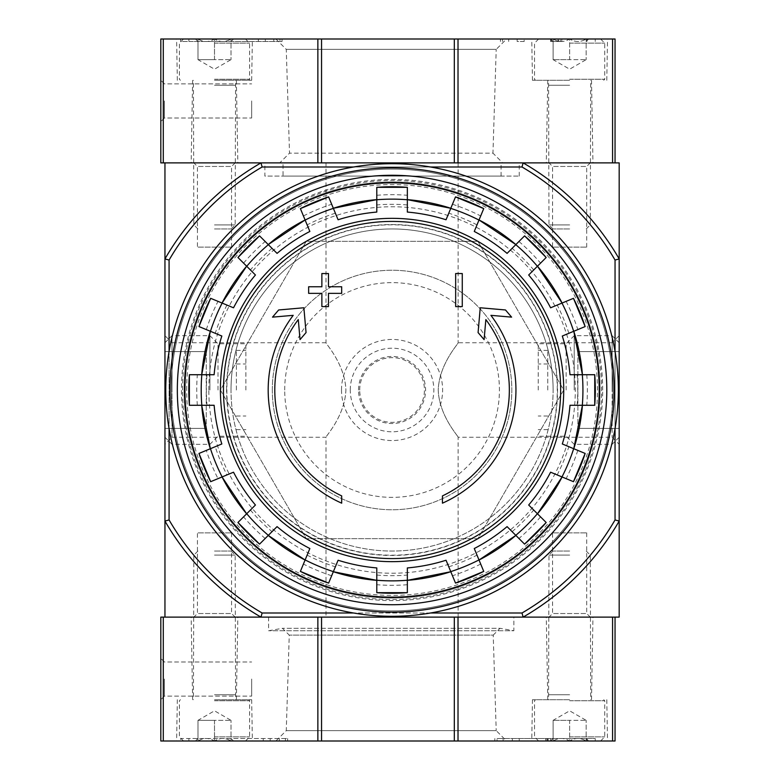 <?xml version="1.0" encoding="UTF-8"?>
<svg xmlns="http://www.w3.org/2000/svg" width="780" height="780" viewBox="0 0 780 780"><rect width="100%" height="100%" fill="white"/><g stroke="black" fill="none" stroke-linecap="round" stroke-linejoin="round"><path stroke-width="0.58" stroke-dasharray="3.9 2.92" d="M164.951 335.673L164.951 444.327L164.951 335.673L172.019 342.742L172.019 437.258L172.019 342.742L325.991 342.742C325.114 343.083 344.965 363.753 345.891 389.971C345.014 416.159 325.123 436.907 325.991 437.258C325.094 436.966 345.004 416.14 345.891 390.019C344.965 363.753 325.114 343.083 325.991 342.742L325.991 162.883L458.133 162.883L325.991 162.883M458.133 162.883L458.133 342.742C459.02 343.083 439.169 363.753 438.233 389.971C439.12 416.159 459.001 436.907 458.133 437.258C459.04 436.966 439.12 416.14 438.233 390.019C439.159 363.753 459.02 343.083 458.133 342.742L612.115 342.742L612.115 437.258L612.115 342.742L619.183 335.673L619.183 444.327L619.183 335.673M522.005 612.992L523.117 617.117A262.216 262.216 0 0 0 619.183 521.059L619.183 258.94A262.216 262.216 0 0 0 523.117 162.883L522.005 167.008A258.092 258.092 0 0 1 615.05 260.052L619.183 258.94A262.216 262.216 0 0 0 523.117 162.883A262.216 262.216 0 0 1 619.183 258.94L619.183 162.883L164.951 162.883L164.951 617.117L261.007 617.117L262.119 612.992A258.092 258.092 0 0 1 169.075 519.948L164.951 521.059A262.216 262.216 0 0 0 261.007 617.117A262.216 262.216 0 0 1 164.951 521.059A262.216 262.216 0 0 0 261.007 617.117L619.183 617.117L619.183 521.059A262.216 262.216 0 0 1 523.117 617.117A262.216 262.216 0 0 0 619.183 521.059L615.05 519.948A258.092 258.092 0 0 1 522.005 612.992L262.119 612.992M193.849 162.883L235.15 162.883L193.849 162.883L197.428 166.462L231.572 166.462L197.428 166.462L197.428 247.124L231.572 247.124L197.428 247.124M548.983 162.883L590.275 162.883L548.983 162.883L552.562 166.462L586.697 166.462L552.562 166.462L552.562 247.124L586.697 247.124L552.562 247.124M264.878 162.883L519.246 162.883L264.878 162.883L264.878 176.095L519.246 176.095L264.878 176.095M341.689 503.178A123.883 123.883 0 0 1 293.212 315.334L272.522 317.138L278.645 309.972L303.878 307.769L306.052 332.563L300.037 339.612L298.282 319.585A117.273 117.273 0 0 0 341.689 495.904L341.689 503.178M442.445 495.904L442.445 503.178A123.883 123.883 0 0 0 490.912 315.334L511.612 317.138L505.489 309.972L480.246 307.769L478.081 332.563L484.097 339.612L485.852 319.585A117.273 117.273 0 0 1 442.445 495.904M455.656 306.589L462.267 306.589L462.267 273.546L455.656 273.546L455.656 306.589M321.867 293.368L321.867 306.589L328.468 306.589L328.468 293.368L341.689 293.368L341.689 286.767L328.468 286.767L328.468 273.546L321.867 273.546L321.867 286.767L308.646 286.767L308.646 293.368L321.867 293.368M214.13 405.278L189.394 405.278M189.394 374.722L214.13 374.722M197.34 405.278A195.322 195.322 0 0 1 197.34 374.722M207.012 374.722A185.689 185.689 0 0 0 207.012 405.278M221.832 336.024L198.978 326.557M210.668 298.321L233.522 307.798M206.32 329.599A195.322 195.322 0 0 1 218.01 301.373M226.941 305.068A185.689 185.689 0 0 0 215.251 333.294M246.655 266.194L237.949 257.498M259.555 235.882L277.056 253.383M243.575 263.113A195.322 195.322 0 0 1 265.18 241.507M272.015 248.342A185.689 185.689 0 0 0 250.409 269.948M309.855 231.465L300.388 208.601M328.624 196.911L338.091 219.765M303.43 215.953A195.322 195.322 0 0 1 331.666 204.253M335.361 213.184A185.689 185.689 0 0 0 307.135 224.874M376.789 212.072L376.789 187.327M407.345 187.327L407.345 212.072M376.789 195.283A195.322 195.322 0 0 1 407.345 195.283M407.345 204.945A185.689 185.689 0 0 0 376.789 204.945M446.043 219.765L455.51 196.911M483.736 208.601L474.269 231.465M452.468 204.253A195.322 195.322 0 0 1 480.694 215.953M476.999 224.874A185.689 185.689 0 0 0 448.763 213.184M515.863 244.589L524.569 235.882M546.175 257.498L528.684 274.989M518.953 241.507A195.322 195.322 0 0 1 540.559 263.113M533.725 269.948A185.689 185.689 0 0 0 512.119 248.342M550.602 307.798L573.466 298.321M585.156 326.557L562.302 336.024M566.114 301.373A195.322 195.322 0 0 1 577.814 329.599M568.883 333.294A185.689 185.689 0 0 0 557.183 305.068M569.995 374.722L594.74 374.722M594.74 405.278L569.995 405.278M586.784 374.722A195.322 195.322 0 0 1 586.784 405.278M577.122 405.278A185.689 185.689 0 0 0 577.151 375.141A185.689 185.689 0 0 0 577.122 374.722M562.302 443.976L585.156 453.443M573.466 481.679L550.602 472.202M577.814 450.401A195.322 195.322 0 0 1 566.114 478.627M557.183 474.932A185.689 185.689 0 0 0 568.883 446.706M537.469 513.806L546.175 522.502M524.569 544.118L507.078 526.617M540.559 516.886A195.322 195.322 0 0 1 518.953 538.492M512.119 531.658A185.689 185.689 0 0 0 533.725 510.052M474.269 548.535L483.736 571.399M455.51 583.089L446.043 560.235M480.694 564.047A195.322 195.322 0 0 1 452.468 575.747M448.763 566.816A185.689 185.689 0 0 0 476.999 555.126M407.345 567.928L407.345 592.673M376.789 592.673L376.789 567.928M407.345 584.717A195.322 195.322 0 0 1 376.789 584.717M376.789 575.055A185.689 185.689 0 0 0 407.345 575.055M338.091 560.235L328.624 583.089M300.388 571.399L309.855 548.535M331.666 575.747A195.322 195.322 0 0 1 303.43 564.047M307.135 555.126A185.689 185.689 0 0 0 335.361 566.816M268.261 535.411L259.555 544.118M237.949 522.502L255.44 505.011M265.18 538.492A195.322 195.322 0 0 1 243.575 516.886M250.409 510.052A185.689 185.689 0 0 0 272.015 531.658M218.01 478.627L226.941 474.932A185.689 185.689 0 0 1 215.251 446.706L206.32 450.401A195.322 195.322 0 0 0 218.01 478.627L210.668 481.679M198.978 453.443L206.32 450.401M221.832 443.976L215.251 446.706M233.522 472.202L226.941 474.932M477.896 241.342L563.725 390L477.896 538.658L306.238 538.658L220.409 390L306.238 241.342L477.896 241.342L306.238 241.342L220.409 390L306.238 538.658L477.896 538.658L563.725 390L477.896 241.342M177.333 390A214.734 214.734 0 0 1 499.434 204.038A214.734 214.734 0 0 1 499.434 575.962A214.734 214.734 0 0 1 177.333 390A214.734 214.734 0 0 1 499.434 204.038A214.734 214.734 0 0 1 499.434 575.962A214.734 214.734 0 0 1 177.333 390A214.734 214.734 0 0 1 499.434 204.038A214.734 214.734 0 0 1 499.434 575.962A214.734 214.734 0 0 1 177.333 390A214.734 214.734 0 0 1 499.434 204.038A214.734 214.734 0 0 1 499.434 575.962A214.734 214.734 0 0 1 177.333 390M602.667 390A210.6 210.6 0 0 0 392.067 179.4A210.6 210.6 0 0 0 181.467 390A210.6 210.6 0 0 0 392.067 600.6A210.6 210.6 0 0 0 602.667 390M325.991 617.117L458.133 617.117L325.991 617.117L325.991 437.258L172.019 437.258L164.951 444.327M548.983 617.117L590.275 617.117L548.983 617.117L552.562 613.538L586.697 613.538L552.562 613.538L552.562 532.876L586.697 532.876L552.562 532.876M193.849 617.117L235.15 617.117L193.849 617.117L197.428 613.538L231.572 613.538L197.428 613.538L197.428 532.876L231.572 532.876L197.428 532.876M615.05 260.052L615.05 519.948M169.075 260.052A258.092 258.092 0 0 1 262.119 167.008L261.007 162.883A262.216 262.216 0 0 0 164.951 258.94L169.075 260.052L169.075 519.948M522.005 167.008L262.119 167.008M430.589 612.992L353.535 612.992M430.589 167.008L353.535 167.008M169.075 351.478L169.075 428.522M615.05 351.478L615.05 428.522M261.007 162.883A262.216 262.216 0 0 0 164.951 258.94A262.216 262.216 0 0 1 261.007 162.883L321.545 162.883L317.86 162.883L317.86 39L615.05 39L615.05 162.883L612.573 162.883L615.05 162.883M272.308 390A119.749 119.749 0 0 1 451.942 286.289A119.749 119.749 0 0 1 451.942 493.711A119.749 119.749 0 0 1 272.308 390A119.749 119.749 0 0 1 451.942 286.289A119.749 119.749 0 0 1 451.942 493.711A119.749 119.749 0 0 1 272.308 390M208.835 390A183.232 183.232 0 0 1 384.725 206.915A183.232 183.232 0 0 1 574.714 375.336A183.232 183.232 0 0 1 399.399 573.085A183.232 183.232 0 0 1 208.835 390M184.938 390A207.129 207.129 0 0 1 495.631 210.62A207.129 207.129 0 0 1 495.631 569.38A207.129 207.129 0 0 1 184.938 390M283.052 176.095L501.082 176.095L283.052 176.095L283.052 162.883L501.082 162.883L283.052 162.883M226.6 390A165.467 165.467 0 0 1 392.067 224.533A165.467 165.467 0 0 1 557.534 390A165.467 165.467 0 0 1 392.067 555.467A165.467 165.467 0 0 1 226.6 390M557.261 390A165.194 165.194 0 0 0 392.067 224.806A165.194 165.194 0 0 0 226.873 390A165.194 165.194 0 0 0 392.067 555.194A165.194 165.194 0 0 0 557.261 390M553.108 390A161.05 161.05 0 0 0 392.067 228.95A161.05 161.05 0 0 0 231.016 390A161.05 161.05 0 0 0 392.067 551.05A161.05 161.05 0 0 0 553.108 390M231.016 390A161.05 161.05 0 0 1 472.592 250.526A161.05 161.05 0 0 1 472.592 529.474A161.05 161.05 0 0 1 231.016 390M165.769 390A226.288 226.288 0 0 1 505.206 194.025A226.288 226.288 0 0 1 505.206 585.975A226.288 226.288 0 0 1 165.769 390M171.142 390A220.925 220.925 0 0 1 502.525 198.676A220.925 220.925 0 0 1 502.525 581.324A220.925 220.925 0 0 1 171.142 390A220.925 220.925 0 0 1 502.525 198.676A220.925 220.925 0 0 1 502.525 581.324A220.925 220.925 0 0 1 171.142 390M184.041 390A208.026 208.026 0 0 1 496.08 209.849A208.026 208.026 0 0 1 496.08 570.151A208.026 208.026 0 0 1 184.041 390A208.026 208.026 0 0 1 496.08 209.849A208.026 208.026 0 0 1 496.08 570.151A208.026 208.026 0 0 1 184.041 390M317.86 162.883L160.816 162.883L160.816 39L317.86 39M506.571 39L275.915 39L506.571 39L496.207 49.364L286.27 49.364L496.207 49.364L492.96 153.143L289.517 153.143L492.96 153.143L502.7 162.883L279.776 162.883L502.7 162.883M569.634 39L531.745 39L569.634 39C564.154 42.325 558.655 42.325 553.108 39C553.108 42.325 553.108 42.325 553.108 39C553.108 42.325 553.108 42.325 553.108 39L550.553 39L553.108 39C558.577 42.325 564.086 42.325 569.634 39L553.108 39L569.634 39C575.104 42.325 580.603 42.325 586.15 39C580.681 42.325 575.172 42.325 569.634 39L538.658 39L569.634 39L569.634 59.651L553.108 59.651L586.15 59.651L569.634 59.651L569.634 39M214.5 39L252.388 39L214.5 39C209.03 42.325 203.522 42.325 197.983 39C197.983 42.325 197.983 42.325 197.983 39C197.983 42.325 197.983 42.325 197.983 39L195.429 39L197.983 39C203.453 42.325 208.962 42.325 214.5 39L197.983 39L214.5 39C219.97 42.325 225.478 42.325 231.016 39C225.547 42.325 220.038 42.325 214.5 39L245.466 39L183.534 39L214.5 39L214.5 59.651L197.983 59.651L231.016 59.651L214.5 59.651L214.5 39M524.15 39L595.228 39L524.15 39L524.15 41.477L517.15 41.477L517.15 39M279.971 41.477L188.897 41.477L188.897 39L180.638 39L282.048 39L188.897 39L188.897 41.477L180.638 41.477L180.638 39L180.638 41.477L282.048 41.477L279.971 41.477L279.971 39M160.816 100.942L160.816 80.291L160.816 100.942M321.545 162.883L458.016 162.883L321.545 162.883L321.545 39M523.117 162.883L612.573 162.883L612.573 39M214.5 162.883L237.832 162.883L214.5 162.883M569.634 162.883L546.302 162.883L569.634 162.883M164.395 100.942L164.395 118.014L164.395 100.942M251.667 100.942L251.667 118.014L251.667 100.942M569.634 80.291L532.467 80.291L569.634 80.291M214.5 80.291L251.667 80.291L214.5 80.291M558.041 39L558.041 41.477L553.088 41.477L553.088 39L560.518 39L550.602 39L561.815 39L553.371 39M558.041 41.477L560.518 41.477L560.518 39M560.518 41.477L550.602 41.477L551.265 41.477L551.265 39L551.265 41.477L558.792 41.477L558.792 39M558.792 41.477L551.265 41.477L551.265 39M551.265 41.477L561.815 41.477L561.815 39L561.815 41.477L553.371 41.477M524.15 41.477L517.15 41.477M595.228 41.477L595.228 39L595.228 41.477M231.016 39C231.016 42.325 231.016 42.325 231.016 39C231.016 42.325 231.016 42.325 231.016 39L233.571 39L231.016 39L231.016 59.651L231.016 39M214.5 43.134L249.6 43.134L214.5 43.134M214.5 79.258L249.6 79.258L214.5 79.258M214.5 85.254L235.15 85.254L214.5 85.254M214.5 224.903L235.15 224.903L214.5 224.903M214.5 228.95L231.095 228.95L214.5 228.95M197.983 59.651L197.983 39L197.983 59.651L214.5 69.186L231.016 59.651M586.15 39C586.15 42.325 586.15 42.325 586.15 39C586.15 42.325 586.15 42.325 586.15 39L588.705 39L586.15 39L586.15 59.651L586.15 39M569.634 43.134L604.734 43.134L569.634 43.134M569.634 79.258L604.734 79.258L569.634 79.258M569.634 85.254L548.983 85.254L569.634 85.254M569.634 224.903L548.983 224.903L569.634 224.903M569.634 228.95L553.03 228.95L569.634 228.95M553.108 59.651L553.108 39L553.108 59.651L569.634 69.186L586.15 59.651M285.412 738.524L188.897 738.524L188.897 741L180.638 741L287.625 741L188.897 741L188.897 738.524L180.638 738.524L180.638 741L180.638 738.524L287.625 738.524L285.412 738.524L285.412 741M163.293 741L163.293 617.117L160.816 617.117L160.816 741L317.86 741L317.86 617.117L321.545 617.117L261.007 617.117M523.117 617.117L615.05 617.117L615.05 741L317.86 741M506.571 741L275.915 741L506.571 741L496.207 730.636L286.27 730.636L496.207 730.636L493.223 635.115L289.253 635.115L493.223 635.115L500.029 628.3L282.448 628.3L500.029 628.3L513.883 630.747L268.593 630.747L513.883 630.747L513.883 617.117L268.593 617.117L513.883 617.117M569.634 741L531.745 741L569.634 741C564.154 737.675 558.655 737.675 553.108 741C553.108 737.675 553.108 737.675 553.108 741C553.108 737.675 553.108 737.675 553.108 741L550.553 741L553.108 741C558.577 737.675 564.086 737.675 569.634 741L553.108 741L569.634 741C575.104 737.675 580.603 737.675 586.15 741C580.681 737.675 575.172 737.675 569.634 741L538.658 741L569.634 741L569.634 720.35L553.108 720.35L586.15 720.35L569.634 720.35L569.634 741M214.5 741L252.388 741L214.5 741C209.03 737.675 203.522 737.675 197.983 741C197.983 737.675 197.983 737.675 197.983 741C197.983 737.675 197.983 737.675 197.983 741L195.429 741L197.983 741C203.453 737.675 208.962 737.675 214.5 741L197.983 741L214.5 741C219.97 737.675 225.478 737.675 231.016 741C225.547 737.675 220.038 737.675 214.5 741L245.466 741L183.534 741L214.5 741L214.5 720.35L197.983 720.35L231.016 720.35L214.5 720.35L214.5 741M497.065 741L586.969 741L497.065 741L497.065 738.524L512.333 738.524L512.333 741M497.065 738.524L595.228 738.524L595.228 741L586.969 741L595.228 741L595.228 738.524L512.333 738.524M160.816 679.058L160.816 658.408L160.816 679.058M163.293 617.117L317.86 617.117M321.545 617.117L458.016 617.117L321.545 617.117L321.545 741M615.05 617.117L612.573 617.117L612.573 741M214.5 617.117L237.832 617.117L214.5 617.117M569.634 617.117L546.302 617.117L569.634 617.117M569.634 699.709L532.467 699.709L569.634 699.709M214.5 699.709L251.667 699.709L214.5 699.709M164.395 679.058L164.395 696.13L164.395 679.058M251.667 679.058L251.667 696.13L251.667 679.058M547.882 738.524L545.678 738.524L545.678 741L545.678 738.524L548.155 738.524L548.155 741L545.678 741L550.631 741L548.155 741L548.155 738.524L547.882 741M548.155 738.524L548.155 741L548.155 738.524L550.631 738.524L550.631 741L550.631 738.524L548.155 738.524M231.016 741C231.016 737.675 231.016 737.675 231.016 741C231.016 737.675 231.016 737.675 231.016 741L233.571 741L231.016 741L231.016 720.35L231.016 741M214.5 736.866L249.6 736.866L214.5 736.866M214.5 700.742L249.6 700.742L214.5 700.742M214.5 694.746L235.15 694.746L214.5 694.746M214.5 555.097L235.15 555.097L214.5 555.097M214.5 551.05L231.095 551.05L214.5 551.05M197.983 720.35L197.983 741L197.983 720.35L214.5 710.814L231.016 720.35M586.15 741C586.15 737.675 586.15 737.675 586.15 741C586.15 737.675 586.15 737.675 586.15 741L588.705 741L586.15 741L586.15 720.35L586.15 741M569.634 736.866L604.734 736.866L569.634 736.866M569.634 700.742L604.734 700.742L569.634 700.742M569.634 694.746L548.983 694.746L569.634 694.746M569.634 555.097L548.983 555.097L569.634 555.097M569.634 551.05L553.03 551.05L569.634 551.05M553.108 720.35L553.108 741L553.108 720.35L569.634 710.814L586.15 720.35M164.951 390L164.951 342.742L164.951 390M164.951 428.405L164.951 351.595L164.951 428.405L206.242 428.405L164.951 428.405M172.019 390L172.019 335.673L172.019 390M209.908 390L209.908 335.673L209.908 390M217.99 390L217.99 343.746L217.99 390M245.885 390L245.885 343.746L245.885 390M236.389 390L236.389 350.356L236.389 390M206.242 351.595L164.951 351.595L206.242 351.595L206.242 428.405L206.242 351.595M619.183 390L619.183 342.742L619.183 390M619.183 428.405L619.183 351.595L619.183 428.405L577.892 428.405L619.183 428.405M612.115 390L612.115 335.673L612.115 390M574.216 390L574.216 335.673L574.216 390M566.143 390L566.143 343.746L566.143 390M538.249 390L538.249 343.746L538.249 390M547.745 390L547.745 350.356L547.745 390M577.892 351.595L619.183 351.595L577.892 351.595L577.892 428.405L577.892 351.595M186.673 390A205.393 205.393 0 0 1 494.764 212.121A205.393 205.393 0 0 1 494.764 567.879A205.393 205.393 0 0 1 186.673 390M182.54 390A209.518 209.518 0 0 1 496.821 208.553A209.518 209.518 0 0 1 496.821 571.447A209.518 209.518 0 0 1 182.54 390M359.716 390A32.35 32.35 0 0 1 408.242 361.978A32.35 32.35 0 0 1 408.242 418.022A32.35 32.35 0 0 1 359.716 390M358.546 390A33.52 33.52 0 0 1 408.827 360.974A33.52 33.52 0 0 1 408.827 419.026A33.52 33.52 0 0 1 358.546 390M350.269 390A41.798 41.798 0 0 1 412.961 353.808A41.798 41.798 0 0 1 412.961 426.192A41.798 41.798 0 0 1 350.269 390M341.513 390A50.554 50.554 0 0 1 417.339 346.223A50.554 50.554 0 0 1 417.339 433.777A50.554 50.554 0 0 1 341.513 390M284.7 390A107.367 107.367 0 0 1 445.75 297.024A107.367 107.367 0 0 1 445.75 482.976A107.367 107.367 0 0 1 284.7 390M163.293 162.883L163.293 39M454.321 162.883L454.321 39M458.016 162.883L458.016 39M502.505 41.477L502.505 39M586.969 41.477L586.969 39L586.969 41.477M508.687 41.477L508.687 39M273.79 41.477L273.79 39M265.327 41.477L265.327 39M258.326 41.477L258.326 39M454.321 741L454.321 617.117M458.016 741L458.016 617.117M546.917 738.524L546.917 741M547.326 738.524L547.326 741M519.246 738.524L519.246 741M586.969 738.524L586.969 741L586.969 738.524M503.11 738.524L503.11 741M279.367 738.524L279.367 741M270.153 738.524L270.153 741M263.231 738.524L263.231 741M458.133 617.117L458.133 437.258L612.115 437.258L619.183 444.327M231.572 247.124L231.572 166.462L235.15 162.883M586.697 247.124L586.697 166.462L590.275 162.883M231.572 532.876L231.572 613.538L235.15 617.117M586.697 532.876L586.697 613.538L590.275 617.117M519.246 176.095L519.246 162.883M501.082 176.095L501.082 162.883M275.915 39L286.27 49.364L289.517 153.143L279.776 162.883M164.395 83.869L160.816 80.291L164.395 83.869L251.667 83.869L164.395 83.869M164.395 118.014L160.816 121.592L164.395 118.014L251.667 118.014L164.395 118.014M547.745 80.291L546.302 162.883M591.513 80.291L592.956 162.883M606.791 80.291L607.513 39M532.467 80.291L531.745 39M192.611 80.291L191.168 162.883M236.389 80.291L237.832 162.883M251.667 80.291L252.388 39M177.333 80.291L176.611 39M553.088 41.477L553.088 39M550.602 41.477L550.602 39M500.428 41.477L500.428 39M282.048 41.477L282.048 39M231.016 41.554L233.571 39M197.983 41.554L195.429 39M183.534 39L179.4 43.134L179.4 79.258L180.434 80.291M245.466 39L249.6 43.134L249.6 79.258L248.566 80.291M231.095 228.95L235.15 224.903L235.56 80.291M197.905 228.95L193.849 224.903L193.44 80.291M586.15 41.554L588.705 39M553.108 41.554L550.553 39M538.658 39L534.534 43.134L534.534 79.258L535.558 80.291M600.6 39L604.734 43.134L604.734 79.258L603.7 80.291M586.228 228.95L590.275 224.903L590.694 80.291M553.03 228.95L548.983 224.903L548.574 80.291M268.593 617.117L268.593 630.747L282.448 628.3L289.253 635.115L286.27 730.636L275.915 741M532.467 699.709L531.745 741M606.791 699.709L607.513 741M591.513 699.709L592.956 617.117M547.745 699.709L546.302 617.117M177.333 699.709L176.611 741M251.667 699.709L252.388 741M236.389 699.709L237.832 617.117M192.611 699.709L191.168 617.117M164.395 661.986L160.816 658.408L164.395 661.986L251.667 661.986L164.395 661.986M164.395 696.13L160.816 699.709L164.395 696.13L251.667 696.13L164.395 696.13M494.851 738.524L494.851 741M287.625 738.524L287.625 741M231.016 738.445L233.571 741M197.983 738.445L195.429 741M245.466 741L249.6 736.866L249.6 700.742L248.566 699.709M183.534 741L179.4 736.866L179.4 700.742L180.434 699.709M197.905 551.05L193.849 555.097L193.44 699.709M231.095 551.05L235.15 555.097L235.56 699.709M586.15 738.445L588.705 741M553.108 738.445L550.553 741M600.6 741L604.734 736.866L604.734 700.742L603.7 699.709M538.658 741L534.534 736.866L534.534 700.742L535.558 699.709M553.03 551.05L548.983 555.097L548.574 699.709M586.228 551.05L590.275 555.097L590.694 699.709M164.951 437.258L172.019 444.327L209.908 444.327L217.99 436.254L245.885 436.254M164.951 342.742L172.019 335.673L209.908 335.673L217.99 343.746L245.885 343.746M236.389 429.644L245.885 429.644M236.389 350.356L245.885 350.356M236.389 416.013L245.885 416.013M236.389 363.987L245.885 363.987M619.183 342.742L612.115 335.673L574.216 335.673L566.143 343.746L538.249 343.746M619.183 437.258L612.115 444.327L574.216 444.327L566.143 436.254L538.249 436.254M547.745 350.356L538.249 350.356M547.745 429.644L538.249 429.644M547.745 363.987L538.249 363.987M547.745 416.013L538.249 416.013"/><path stroke-width="1.17" d="M430.589 167.008L522.005 167.008L523.117 162.883A262.216 262.216 0 0 1 619.183 258.94L619.183 162.883L164.951 162.883L164.951 617.117L261.007 617.117A262.216 262.216 0 0 1 164.951 521.059L169.075 519.948L169.075 428.522M341.689 503.178A123.883 123.883 0 0 1 293.212 315.334L272.522 317.138L278.645 309.972L303.878 307.769L306.052 332.563L300.037 339.612L298.282 319.585A117.273 117.273 0 0 0 341.689 495.904L341.689 503.178M442.445 495.904L442.445 503.178A123.883 123.883 0 0 0 490.912 315.334L511.612 317.138L505.489 309.972L480.246 307.769L478.081 332.563L484.097 339.612L485.852 319.585A117.273 117.273 0 0 1 442.445 495.904M455.656 306.589L462.267 306.589L462.267 273.546L455.656 273.546L455.656 306.589M321.867 293.368L321.867 306.589L328.468 306.589L328.468 293.368L341.689 293.368L341.689 286.767L328.468 286.767L328.468 273.546L321.867 273.546L321.867 286.767L308.646 286.767L308.646 293.368L321.867 293.368M237.949 257.498A203.249 203.249 0 0 1 259.555 235.882L237.949 257.488L255.44 274.989A178.581 178.581 0 0 0 233.522 307.798L210.668 298.321A203.249 203.249 0 0 0 198.978 326.557L221.832 336.024A178.581 178.581 0 0 0 214.13 374.722L189.394 374.722L189.384 405.278A203.249 203.249 0 0 1 189.394 374.722M189.394 405.278L214.13 405.278A178.581 178.581 0 0 0 221.832 443.976L198.978 453.443A203.249 203.249 0 0 0 210.668 481.679L198.968 453.443M210.668 481.679L233.522 472.202A178.581 178.581 0 0 0 255.44 505.011L237.949 522.502L259.555 544.118A203.249 203.249 0 0 1 237.949 522.502M259.555 544.118L277.056 526.617L268.261 535.411L305.097 560.02A190.973 190.973 0 0 1 268.261 535.411M277.056 526.617A178.581 178.581 0 0 0 309.855 548.535L300.388 571.399L328.624 583.099A203.249 203.249 0 0 1 300.388 571.399M328.624 583.089L338.091 560.235A178.581 178.581 0 0 0 376.789 567.928L376.789 592.673L407.345 592.673A203.249 203.249 0 0 1 376.789 592.673M407.345 592.673L407.345 567.928A178.581 178.581 0 0 0 446.043 560.235L455.51 583.089L483.736 571.399A203.249 203.249 0 0 1 455.51 583.089M483.736 571.399L474.269 548.535A178.581 178.581 0 0 0 507.078 526.617L524.569 544.118A203.249 203.249 0 0 0 546.175 522.502L528.684 505.011L537.469 513.806L562.087 476.96A190.973 190.973 0 0 1 537.469 513.806M528.684 505.011A178.581 178.581 0 0 0 550.602 472.202L573.466 481.679L585.156 453.443A203.249 203.249 0 0 1 573.466 481.679M585.156 453.443L562.302 443.976A178.581 178.581 0 0 0 569.995 405.278L594.74 405.278L594.74 374.722A203.249 203.249 0 0 1 594.74 405.278M594.74 374.722L569.995 374.722A178.581 178.581 0 0 0 562.302 336.024L585.156 326.557L573.466 298.321A203.249 203.249 0 0 1 585.156 326.557M573.466 298.321L550.602 307.798A178.581 178.581 0 0 0 528.684 274.989L546.175 257.498L524.579 235.882M546.175 257.498A203.249 203.249 0 0 0 524.569 235.882L507.078 253.383L515.863 244.589L479.027 219.98A190.973 190.973 0 0 1 515.863 244.589M507.078 253.383A178.581 178.581 0 0 0 474.269 231.465L483.736 208.601L455.51 196.901A203.249 203.249 0 0 1 483.736 208.601M455.51 196.911L446.043 219.765A178.581 178.581 0 0 0 407.345 212.072L407.345 187.327A203.249 203.249 0 0 0 376.789 187.327L407.345 187.327M376.789 187.327L376.789 212.072A178.581 178.581 0 0 0 338.091 219.765L328.624 196.911L300.388 208.601A203.249 203.249 0 0 1 328.624 196.911M300.388 208.601L309.855 231.465A178.581 178.581 0 0 0 277.056 253.383L259.555 235.882M246.655 266.194L222.037 303.04A190.973 190.973 0 0 1 246.655 266.194L255.44 274.989M615.05 617.117L615.05 741L612.573 741L612.573 617.117L523.117 617.117L619.183 617.117L619.183 521.059A262.216 262.216 0 0 1 523.117 617.117L160.816 617.117L160.816 741L163.293 741L163.293 617.117M522.005 167.008A258.092 258.092 0 0 1 615.05 260.052L619.183 258.94L619.183 521.059L615.05 519.948A258.092 258.092 0 0 1 522.005 612.992L430.589 612.992M353.535 612.992L262.119 612.992L261.007 617.117M523.117 617.117L522.005 612.992M169.075 351.478L169.075 260.052L164.951 258.94A262.216 262.216 0 0 1 261.007 162.883L262.119 167.008L353.535 167.008M262.119 612.992A258.092 258.092 0 0 1 169.075 519.948M615.05 260.052L615.05 351.478M615.05 428.522L615.05 519.948M169.075 260.052A258.092 258.092 0 0 1 262.119 167.008M177.333 390A214.734 214.734 0 0 1 499.434 204.038A214.734 214.734 0 0 1 499.434 575.962A214.734 214.734 0 0 1 177.333 390M184.938 390A207.129 207.129 0 0 1 495.631 210.62A207.129 207.129 0 0 1 495.631 569.38A207.129 207.129 0 0 1 184.938 390M169.903 390A222.163 222.163 0 0 1 503.149 197.603A222.163 222.163 0 0 1 503.149 582.397A222.163 222.163 0 0 1 169.903 390M165.769 390A226.288 226.288 0 0 1 505.206 194.025A226.288 226.288 0 0 1 505.206 585.975A226.288 226.288 0 0 1 165.769 390M163.293 39L160.816 39L160.816 162.883L163.293 162.883L163.293 39L615.05 39L615.05 162.883M612.573 39L612.573 162.883L523.117 162.883M261.007 162.883L163.293 162.883M612.573 741L458.016 741L458.016 617.117M163.293 741L458.016 741M392.067 221.413A168.587 168.587 0 0 1 560.654 390A168.587 168.587 0 0 1 392.067 558.587A168.587 168.587 0 0 1 223.47 390A168.587 168.587 0 0 1 392.067 221.413M220.409 390A171.659 171.659 0 0 1 477.896 241.342A171.659 171.659 0 0 1 477.896 538.658A171.659 171.659 0 0 1 220.409 390M210.454 331.315A190.866 190.866 0 0 1 222.144 303.079M201.815 405.278A190.866 190.866 0 0 1 201.815 374.722M222.144 476.921A190.866 190.866 0 0 1 210.454 448.685M268.34 535.333A190.866 190.866 0 0 1 246.733 513.727M333.372 571.613A190.866 190.866 0 0 1 305.146 559.923M407.345 580.252A190.866 190.866 0 0 1 376.789 580.252M478.988 559.923A190.866 190.866 0 0 1 450.752 571.613M537.4 513.727A190.866 190.866 0 0 1 515.785 535.333M573.68 448.685A190.866 190.866 0 0 1 561.99 476.921M582.319 374.722A190.866 190.866 0 0 1 582.319 405.278M561.99 303.079A190.866 190.866 0 0 1 573.68 331.315M515.785 244.666A190.866 190.866 0 0 1 537.4 266.273M450.752 208.387A190.866 190.866 0 0 1 478.988 220.077M376.789 199.748A190.866 190.866 0 0 1 407.345 199.748M305.146 220.077A190.866 190.866 0 0 1 333.372 208.387M246.733 266.273A190.866 190.866 0 0 1 268.34 244.666M376.789 580.359A190.973 190.973 0 0 1 333.333 571.721L376.789 580.359M450.801 571.721A190.973 190.973 0 0 1 407.345 580.359L450.801 571.721M515.863 535.411A190.973 190.973 0 0 1 479.027 560.02L515.863 535.411M582.426 405.278A190.973 190.973 0 0 1 573.778 448.734L582.426 405.278M573.778 331.266A190.973 190.973 0 0 1 582.426 374.722L573.788 331.266M537.469 266.194A190.973 190.973 0 0 1 562.087 303.04L537.478 266.194M333.333 208.28A190.973 190.973 0 0 1 376.789 199.641L333.333 208.28M268.261 244.589A190.973 190.973 0 0 1 305.097 219.98L268.261 244.589M201.708 374.722A190.973 190.973 0 0 1 210.346 331.266L201.708 374.722M210.346 448.734A190.973 190.973 0 0 1 201.708 405.278L210.346 448.734M246.655 513.806A190.973 190.973 0 0 1 222.047 476.96L246.655 513.806M407.345 199.641A190.973 190.973 0 0 1 450.801 208.28L407.345 199.641M458.016 162.883L458.016 39M454.321 162.883L454.321 39M321.545 162.883L321.545 39M317.86 162.883L317.86 39M454.321 741L454.321 617.117M321.545 741L321.545 617.117M317.86 741L317.86 617.117M524.579 544.118L546.185 522.512M210.659 298.321L198.968 326.557"/></g></svg>
